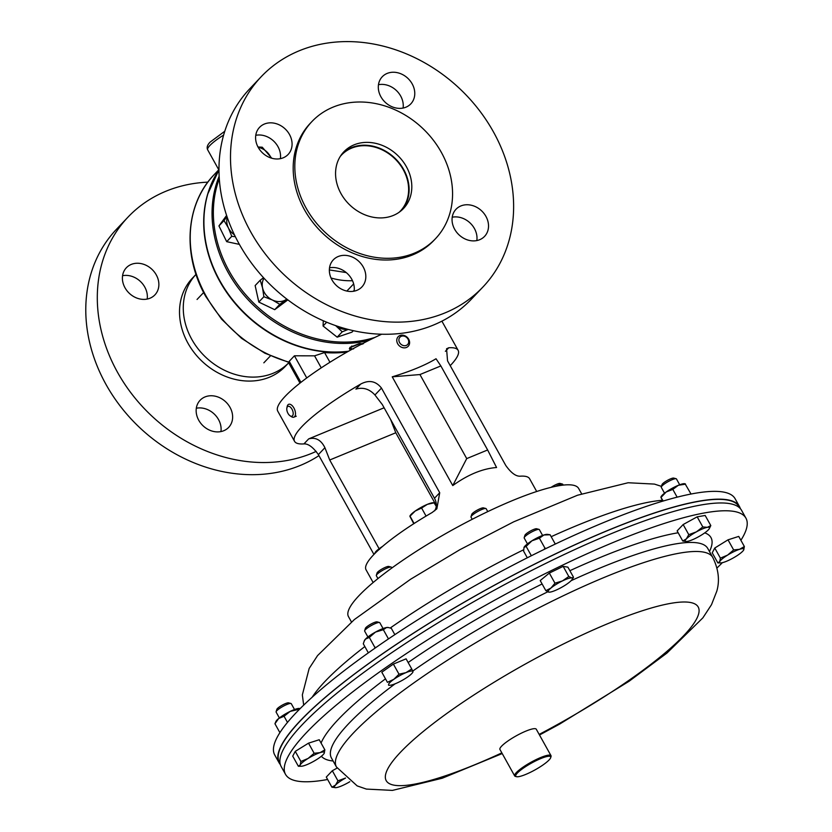 <?xml version="1.0" encoding="UTF-8"?>
<svg xmlns="http://www.w3.org/2000/svg" width="832" height="832" viewBox="0 0 832 832"><rect width="100%" height="100%" fill="white"/><g stroke="black" fill="none" stroke-linecap="round" stroke-linejoin="round"><path stroke-width="1.25" d="M740.314 508.57A263.453 50.523 150.9 0 0 739.471 506.542L735.124 498.742A263.453 50.523 150.9 0 0 513.542 564.855A263.453 50.523 150.9 0 0 277.202 737.246A263.453 50.523 150.9 0 0 274.737 754.988L279.084 762.788A263.453 50.523 150.9 0 0 280.353 764.577M739.471 506.542A263.453 50.523 150.9 0 0 517.889 572.655A263.453 50.523 150.9 0 0 281.549 745.046A263.453 50.523 150.9 0 0 279.084 762.788M327.631 779.49A263.453 50.523 -29.1 0 1 285.542 774.394A263.453 50.523 -29.1 0 1 288.007 756.652A263.453 50.523 -29.1 0 1 524.347 584.262A263.453 50.523 -29.1 0 1 745.93 518.149A263.453 50.523 -29.1 0 1 743.465 535.891A263.453 50.523 -29.1 0 1 740.896 540.28M722.353 562.682A263.453 50.523 -29.1 0 1 716.976 568.017M285.542 774.394L281.195 766.594A263.453 50.523 -29.1 0 1 283.66 748.852A263.453 50.523 -29.1 0 1 520 576.462A263.453 50.523 -29.1 0 1 741.582 510.349L745.93 518.149M739.846 508.071L739.107 506.75A263.037 50.44 150.9 0 0 377.874 657.093A263.037 50.44 150.9 0 0 279.448 762.59L280.186 763.911M300.934 382.356L289.214 361.306L294.434 355.805L314.558 355.836L324.542 352.55A119.527 100.069 43.5 0 0 347.183 351.988M329.95 362.253L324.542 352.55M321.246 367.848L314.558 355.836M306.758 377.946L294.434 355.805M373.142 582.535L366.038 569.774A93.59 17.95 -29.1 0 1 373.495 554.902A93.59 17.95 -29.1 0 1 432.141 512.512L436.842 508.83L439.722 492.721L381.482 388.086C375.887 381.004 368.95 379.673 360.672 384.093A93.59 17.95 150.9 0 0 302.016 426.483A93.59 17.95 150.9 0 0 294.559 441.355A93.59 17.95 150.9 0 0 303.93 443.903C308.256 443.612 313.071 447.179 318.375 454.605L373.942 554.434M381.68 334.225A93.59 17.95 150.9 0 0 285.21 396.282A93.59 17.95 150.9 0 0 277.753 411.154L294.559 441.355M450.216 365.654A93.59 17.95 150.9 0 0 450.663 365.186A93.59 17.95 150.9 0 0 458.12 350.314A93.59 17.95 150.9 0 0 448.75 347.766L446.566 348.785L447.543 360.849L505.783 465.483C511.066 472.888 515.882 476.455 520.229 476.185A93.59 17.95 -29.1 0 1 529.599 478.733L536.702 491.504M440.856 365.934L436.03 358.758C425.038 365.321 410.436 371.342 392.236 376.823L452.764 485.576C467.917 474.625 482.518 468.603 496.569 467.511L487.635 449.977L466.721 458.598L419.942 374.556L440.856 365.934L487.635 449.977M434.658 510.817L435.646 508.893A13.863 11.606 43.5 0 0 434.47 498.264L382.314 404.56L374.941 394.982C369.408 388.991 363.064 387.026 355.909 389.106L360.672 384.093M436.29 505.544L395.782 432.765L329.722 460.002L379.111 548.746M395.782 432.765L390.645 419.536M384.103 407.784L308.682 438.89C315.661 436.998 321.069 439.941 324.917 447.71L329.722 460.002M452.764 485.576L466.721 458.598M392.236 376.823L419.942 374.556M353.652 283.899L346.85 291.065M331.032 278.002A69.326 58.042 43.5 0 0 352.498 280.696M354.245 290.274L353.246 291.314M362.128 344.282L358.623 344.188L351 347.277L350.553 348.296L352.508 349.003M351.426 349.596L349.326 348.712M353.59 348.889L349.627 349.149L349.929 347.36L359.226 343.616L363.386 343.741M374.993 337.376A120.006 100.474 -136.5 0 1 229.247 271.263A120.006 100.474 -136.5 0 1 219.294 178.693M216.185 174.325A120.526 100.911 43.5 0 0 207.584 194.397A120.526 100.911 43.5 0 0 219.648 281.112A120.526 100.911 43.5 0 0 348.098 351.468M361.993 343.907L359.975 343.502M351.842 345.977L350.553 348.296M363.189 343.242L361.941 343.782M329.347 269.922L346.247 272.574M156.27 274.872A19.687 16.484 43.5 0 0 126.35 267.769A19.687 16.484 43.5 0 0 124.998 287.768A19.687 16.484 43.5 0 0 154.918 294.871A19.687 16.484 43.5 0 0 156.27 274.872M122.564 275.714A19.687 16.484 -136.5 0 1 144.747 287.019A19.687 16.484 -136.5 0 1 147.181 299.062M230.027 407.378A19.687 16.484 43.5 0 0 200.106 400.275A19.687 16.484 43.5 0 0 198.754 420.274A19.687 16.484 43.5 0 0 228.675 427.378A19.687 16.484 43.5 0 0 230.027 407.378M196.321 408.231A19.687 16.484 -136.5 0 1 218.504 419.526A19.687 16.484 -136.5 0 1 220.938 431.579M288.694 362.814A64.064 53.633 -136.5 0 1 191.755 339.29A64.064 53.633 -136.5 0 1 196.009 274.362L192.39 278.19A64.064 53.633 -136.5 0 0 187.99 343.252A64.064 53.633 -136.5 0 0 285.334 366.361L288.694 362.814M316.212 451.381A152.797 127.941 -136.5 0 1 117.53 372.31A152.797 127.941 -136.5 0 1 128.003 217.11A152.797 127.941 -136.5 0 1 207.844 182.146M318.947 455.624A152.797 127.941 -136.5 0 1 106.007 384.457A152.797 127.941 -136.5 0 1 116.49 229.258L128.003 217.11M452.223 217.214A19.687 16.484 -136.5 0 1 474.406 228.509A19.687 16.484 -136.5 0 1 476.83 240.562M454.657 229.268A19.687 16.484 43.5 0 0 484.578 236.371A19.687 16.484 43.5 0 0 485.919 216.372A19.687 16.484 43.5 0 0 456.009 209.269A19.687 16.484 43.5 0 0 454.657 229.268M329.524 267.821A19.687 16.484 -136.5 0 1 351.697 279.115A19.687 16.484 -136.5 0 1 354.13 291.169M331.958 279.864A19.687 16.484 43.5 0 0 361.868 286.967A19.687 16.484 43.5 0 0 363.22 266.968A19.687 16.484 43.5 0 0 333.299 259.865A19.687 16.484 43.5 0 0 331.958 279.864M255.767 135.304A19.687 16.484 -136.5 0 1 277.95 146.609A19.687 16.484 -136.5 0 1 280.384 158.652M258.201 147.358A19.687 16.484 43.5 0 0 288.122 154.461A19.687 16.484 43.5 0 0 289.474 134.462A19.687 16.484 43.5 0 0 259.553 127.358A19.687 16.484 43.5 0 0 258.201 147.358M378.466 84.708A19.687 16.484 -136.5 0 1 400.65 96.002A19.687 16.484 -136.5 0 1 403.083 108.056M380.9 96.751A19.687 16.484 43.5 0 0 410.821 103.854A19.687 16.484 43.5 0 0 412.173 83.866A19.687 16.484 43.5 0 0 382.252 76.762A19.687 16.484 43.5 0 0 380.9 96.751M342.534 153.286A41.153 34.455 -136.5 0 1 403.676 169.51A41.153 34.455 -136.5 0 1 402.147 209.841M341.006 193.627A41.153 34.455 43.5 0 0 403.541 208.468A41.153 34.455 43.5 0 0 406.37 166.67A41.153 34.455 43.5 0 0 343.834 151.83A41.153 34.455 43.5 0 0 341.006 193.627M261.206 76.7L249.683 88.847A152.797 127.941 43.5 0 0 239.2 244.046A152.797 127.941 43.5 0 0 471.39 299.166L482.914 287.03A152.797 127.941 43.5 0 0 493.397 131.82A152.797 127.941 43.5 0 0 261.206 76.7A152.797 127.941 43.5 0 0 250.723 231.899A152.797 127.941 43.5 0 0 482.914 287.03M311.927 121.555L310.294 123.271A85.134 71.282 43.5 0 0 304.46 209.747A85.134 71.282 43.5 0 0 433.826 240.458L435.458 238.742A85.134 71.282 43.5 0 0 441.293 152.266A85.134 71.282 43.5 0 0 311.927 121.555A85.134 71.282 43.5 0 0 306.082 208.031A85.134 71.282 43.5 0 0 435.458 238.742M581.641 493.823L578.666 488.488A131.726 25.262 150.9 0 0 424.653 546.104A131.726 25.262 150.9 0 0 348.473 616.616L351.447 621.951M340.257 156.447A40.622 34.018 -136.5 0 1 403.385 169.905A40.622 34.018 -136.5 0 1 399.11 212.285M287.851 299.863L274.716 309.681L258.804 302.068L263.869 296.722L272.355 299.978L279.791 304.335L286.811 299.073M274.716 309.681L279.791 304.335M258.804 302.068L255.143 285.563L260.218 280.218L262.569 287.924L263.869 296.722M263.526 277.701L260.218 280.218M286.801 299.062A15.59 13.052 -136.5 0 1 286.437 299.343A15.59 13.052 -136.5 0 1 272.355 299.978A15.59 13.052 -136.5 0 1 262.569 287.924A15.59 13.052 43.5 0 1 264.025 278.252M271.794 158.236L262.278 147.222L257.993 146.983M258.17 147.306A15.59 13.052 43.5 0 1 268.455 153.629A15.59 13.052 -136.5 0 1 271.076 158.018M239.387 244.379L226.689 241.665L218.941 225.919L224.016 220.574L228.405 227.895L231.754 236.319L235.331 236.683M226.689 241.665L231.754 236.319M218.941 225.919L226.606 215.436M227.001 216.622L224.016 220.574M234.447 234.853A15.59 13.052 -136.5 0 1 228.405 227.895A15.59 13.052 -136.5 0 1 227.271 217.422M353.361 330.668L351.936 332.166L337.168 337.158L342.233 331.812L348.244 329.43M337.168 337.158L323.076 326.009L326.685 322.202M335.618 325.603A15.59 13.052 43.5 0 0 335.712 325.686L342.233 331.812M323.076 326.009L323.294 320.757M347.776 329.316A15.59 13.052 -136.5 0 1 335.712 325.686M536.702 528.788A6.833 1.31 150.9 0 0 536.63 528.767A6.833 1.31 150.9 0 0 536.557 528.746A6.833 1.31 150.9 0 0 530.14 531.17A6.833 1.31 150.9 0 0 524.919 535.288L524.191 537.67A8.663 1.664 150.9 0 0 524.202 538.034L527.457 543.878M542.599 535.444L539.344 529.61A8.663 1.664 150.9 0 0 539.042 529.402A8.663 1.664 150.9 0 0 538.949 529.381A8.663 1.664 150.9 0 0 530.816 532.449A8.663 1.664 150.9 0 0 524.191 537.67M554.965 583.201L551.002 588.006L545.854 590.689L549.318 592.176A13.863 2.662 -29.1 0 1 548.808 592.145A13.863 2.662 -29.1 0 1 551.002 588.006A13.863 2.662 -29.1 0 1 562.474 580.902L554.965 583.201L549.328 573.082L563.17 566.374L568.807 576.493L562.474 580.902A13.863 2.662 150.9 0 1 571.761 577.938L568.807 576.493M545.854 590.689L540.218 580.57L549.328 573.082M563.17 566.374L567.902 567.154L573.529 577.273L571.761 577.938A13.863 2.662 -29.1 0 1 572.125 579.488A13.863 2.662 -29.1 0 1 569.566 582.078A13.863 2.662 -29.1 0 1 558.095 589.181A13.863 2.662 -29.1 0 1 549.318 592.176M572.125 579.488L573.529 577.273M294.518 709.519L291.262 703.685A8.663 1.664 150.9 0 0 290.961 703.477L288.548 702.842A6.833 1.31 150.9 0 0 280.8 705.994A6.833 1.31 150.9 0 0 276.838 709.363L276.11 711.745A8.663 1.664 150.9 0 0 276.12 712.109L279.375 717.954M290.961 703.477A8.663 1.664 150.9 0 0 281.133 707.47A8.663 1.664 150.9 0 0 276.11 711.745M298.366 766.251L301.236 766.251A13.863 2.662 -29.1 0 1 300.217 764.93L298.366 766.251L292.729 756.142L295.266 751.358L300.893 761.478L300.217 764.93A13.863 2.662 150.9 0 1 308.11 758.441L300.893 761.478M314.142 753.282L308.11 758.441A13.863 2.662 -29.1 0 1 320.091 752.627L314.142 753.282L308.516 743.163L319.228 739.742L324.865 749.861L320.091 752.627A13.863 2.662 -29.1 0 1 324.189 753.314L324.865 749.861M295.266 751.358L308.516 743.163M324.043 753.563L324.189 753.314A13.863 2.662 -29.1 0 1 324.043 753.563A13.863 2.662 -29.1 0 1 316.295 759.793A13.863 2.662 -29.1 0 1 304.314 765.606A13.863 2.662 -29.1 0 1 301.236 766.251M744.37 546.52L739.596 549.297L733.647 549.942L727.605 555.1L720.398 558.137L719.722 561.59L717.86 562.921L720.741 562.91A13.863 2.662 -29.1 0 1 719.722 561.59A13.863 2.662 -29.1 0 1 727.605 555.1A13.863 2.662 -29.1 0 1 739.596 549.297A13.863 2.662 -29.1 0 1 743.694 549.973L744.37 546.52L738.733 536.411L728.01 539.833L733.647 549.942M743.558 550.202L743.694 549.973A13.863 2.662 150.9 0 1 743.548 550.222L743.558 550.202A13.863 2.662 150.9 0 1 735.8 556.462A13.863 2.662 -29.1 0 1 723.819 562.276A13.863 2.662 -29.1 0 1 720.741 562.91M720.398 558.137L714.761 548.028L712.234 552.802L717.86 562.921M714.761 548.028L728.01 539.833M436.238 506.262L434.283 503.173M426.067 516.079L421.595 508.04L427.357 504.348L434.304 502.788M414.097 523.494L410.02 516.162L415.21 511.035L421.595 508.04M413.764 523.713L409.999 516.537M434.179 502.705L433.108 502.726A13.863 2.662 -29.1 0 0 427.357 504.348A13.863 2.662 150.9 0 0 415.21 511.035A13.863 2.662 150.9 0 0 410.301 515.414L409.874 516.079M374.275 554.091L376.074 551.346L379.683 549.224M382.658 546.333A13.863 2.662 -29.1 0 0 376.074 551.346A13.863 2.662 150.9 0 0 375.253 552.354A13.863 2.662 150.9 0 0 375.19 552.469M516.994 773.458A19.968 3.827 150.9 0 0 516.485 776.682A19.968 3.827 150.9 0 0 532.48 771.264A19.968 3.827 150.9 0 0 549.463 759.554A19.968 3.827 150.9 0 0 550.701 757.64A19.968 3.827 150.9 0 0 537.399 760.063A19.968 3.827 150.9 0 0 516.994 773.458M516.485 776.682L515.393 776.391A20.8 3.983 -29.1 0 1 514.665 775.913A20.8 3.983 -29.1 0 1 515.923 773.042A20.8 3.983 -29.1 0 1 535.402 759.938A20.8 3.983 -29.1 0 1 551.002 755.674A20.8 3.983 -29.1 0 1 551.034 756.558L550.701 757.64M514.665 775.913L499.938 749.466A20.8 3.983 -29.1 0 1 501.207 746.595A20.8 3.983 -29.1 0 1 520.686 733.491A20.8 3.983 -29.1 0 1 536.286 729.238L551.002 755.674M487.77 511.618L486.158 508.716A8.663 1.664 150.9 0 0 485.846 508.508L483.434 507.874A6.833 1.31 150.9 0 0 477.225 510.13A6.833 1.31 150.9 0 0 471.723 514.394L470.995 516.776A8.663 1.664 150.9 0 0 471.006 517.14L472.212 519.303M485.846 508.508A8.663 1.664 150.9 0 0 477.963 511.368A8.663 1.664 150.9 0 0 470.995 516.776M563.222 485.108L562.754 484.276A8.663 1.664 150.9 0 0 562.453 484.068L560.04 483.434A6.833 1.31 150.9 0 0 559.25 483.444A6.833 1.31 150.9 0 0 551.117 487.334M562.453 484.068A8.663 1.664 150.9 0 0 561.444 484.089A8.663 1.664 150.9 0 0 555.734 486.304M679.692 484.765L676.437 478.92A8.663 1.664 150.9 0 0 676.135 478.722L673.722 478.088A6.833 1.31 150.9 0 0 668.408 479.856A6.833 1.31 150.9 0 0 662.563 483.808A6.833 1.31 150.9 0 0 662.012 484.598L661.284 486.99A8.663 1.664 150.9 0 0 661.294 487.354L664.539 493.199M676.135 478.722A8.663 1.664 150.9 0 0 669.396 480.969A8.663 1.664 150.9 0 0 661.981 485.982A8.663 1.664 150.9 0 0 661.284 486.99M702.811 526.947L696.384 531.866L688.782 534.664L686.358 538.897L682.76 541.018L686.41 541.497A13.863 2.662 -29.1 0 1 686.358 538.897A13.863 2.662 -29.1 0 1 696.384 531.866A13.863 2.662 -29.1 0 1 707.398 527.332L702.811 526.947L697.174 516.828L705.172 515.466L710.809 525.585L707.398 527.332A13.863 2.662 150.9 0 1 709.207 528.798L710.809 525.585M682.76 541.018L677.134 530.899L683.155 524.545L697.174 516.828M683.155 524.545L688.782 534.664M709.207 528.798A13.863 2.662 150.9 0 1 708.386 529.818A13.863 2.662 -29.1 0 1 698.36 536.858A13.863 2.662 -29.1 0 1 687.346 541.393A13.863 2.662 -29.1 0 1 686.41 541.497M391.872 567.986L391.487 567.289A8.663 1.664 150.9 0 0 391.186 567.081L388.773 566.446A6.833 1.31 150.9 0 0 383.458 568.225A6.833 1.31 150.9 0 0 377.614 572.166A6.833 1.31 150.9 0 0 377.062 572.967L376.324 575.349A8.663 1.664 150.9 0 0 376.345 575.713L377.946 578.594M391.186 567.081A8.663 1.664 150.9 0 0 384.446 569.338A8.663 1.664 150.9 0 0 377.031 574.34A8.663 1.664 150.9 0 0 376.324 575.349M383.053 628.545L379.808 622.7A8.663 1.664 150.9 0 0 379.496 622.502L377.083 621.868A6.833 1.31 150.9 0 0 373.932 622.638A6.833 1.31 150.9 0 0 365.373 628.378L364.645 630.77A8.663 1.664 150.9 0 0 364.655 631.134L367.91 636.979M379.496 622.502A8.663 1.664 150.9 0 0 375.492 623.48A8.663 1.664 150.9 0 0 364.645 630.77M387.431 682.323L381.805 672.204L387.431 682.323L393.817 679.328L399.006 674.201L393.38 664.082L406.099 658.84L411.726 668.959L405.954 672.641L399.006 674.201M412.859 671.84L412.89 671.455A13.863 2.662 -29.1 0 1 412.578 672.578A13.863 2.662 -29.1 0 1 407.67 676.957A13.863 2.662 -29.1 0 1 395.522 683.644A13.863 2.662 -29.1 0 1 389.782 685.277A13.863 2.662 -29.1 0 1 388.596 684.819L388.575 685.204M381.805 672.204L393.38 664.082M388.596 684.819A13.863 2.662 -29.1 0 1 393.817 679.328A13.863 2.662 150.9 0 1 405.954 672.641A13.863 2.662 -29.1 0 1 412.89 671.455L411.726 668.959M345.55 778.045L337.948 780.842L332.322 770.734L326.29 777.078L331.926 787.197L335.577 787.675A13.863 2.662 150.9 0 0 336.513 787.571A13.863 2.662 -29.1 0 0 347.526 783.037A13.863 2.662 -29.1 0 0 349.814 781.716M337.948 780.842L335.525 785.086L331.926 787.197M332.322 770.734L337.085 768.102M335.577 787.675A13.863 2.662 150.9 0 1 335.525 785.086A13.863 2.662 -29.1 0 1 345.342 778.159M274.945 723.746L275.881 721.531A13.863 2.662 -29.1 0 1 278.668 718.515A13.863 2.662 -29.1 0 1 290.15 711.412A13.863 2.662 -29.1 0 1 299.395 708.448A13.863 2.662 -29.1 0 1 299.426 708.448L297.887 709.55L290.15 711.412L284.055 716.258L278.668 718.515L274.945 723.746L279.906 732.659M298.376 710.403L297.887 709.55M287.477 722.415L284.055 716.258M300.102 708.656L299.395 708.448M531.357 555.745L526.136 546.385L523.962 547.477A13.863 2.662 -29.1 0 1 523.962 547.456A13.863 2.662 -29.1 0 1 524.046 547.29A13.863 2.662 -29.1 0 1 531.939 540.8A13.863 2.662 -29.1 0 1 543.92 534.986A13.863 2.662 -29.1 0 1 547.477 534.373L550.108 534.768L543.92 534.986L539.396 538.19L544.96 548.194L546.322 548.361M555.287 544.066L550.108 534.768M526.136 546.385L531.939 540.8L539.396 538.19M543.92 549.536L544.96 548.194M524.046 547.29L523.609 551.158L527.301 557.794M660.889 497.162L661.055 496.777A13.863 2.662 -29.1 0 1 666.203 491.972A13.863 2.662 -29.1 0 1 678.34 485.295A13.863 2.662 -29.1 0 1 684.57 483.694L685.194 483.787M685.266 484.11L691.018 494.031M677.134 497.162L672.818 489.403L678.34 485.295L685.526 484.162M672.818 489.403L666.203 491.972L660.982 497.474L662.792 501.134M663.187 501.02L660.982 497.474M368.347 652.85L363.293 643.781L364.426 640.557A13.863 2.662 -29.1 0 1 365.477 639.111A13.863 2.662 -29.1 0 1 375.502 632.081A13.863 2.662 -29.1 0 1 386.516 627.536A13.863 2.662 -29.1 0 1 387.93 627.474A13.863 2.662 -29.1 0 1 388.107 627.505M394.846 634.65L391.342 628.347L388.492 627.546L386.516 627.536L383.344 629.71L375.502 632.081L369.325 637.426L374.889 647.442L376.355 647.213M388.471 638.914L383.344 629.71M364.104 641.306L365.477 639.111L369.325 637.426M374.629 648.419L374.889 647.442M397.394 343.19A6.937 5.803 43.5 0 0 408.221 346.268A6.937 5.803 43.5 0 0 408.98 339.799A6.937 5.803 43.5 0 0 398.154 336.731A6.937 5.803 43.5 0 0 397.394 343.19M399.37 342.15A5.294 4.43 43.5 0 0 405.922 345.54A5.294 4.43 43.5 0 0 408.231 339.55A5.294 4.43 43.5 0 0 401.69 336.159A5.294 4.43 43.5 0 0 399.37 342.15M290.108 415.823L291.45 416.686A6.937 3.546 -112.4 0 0 293.925 417.144A6.937 3.546 -112.4 0 0 294.195 408.564A6.937 3.546 -112.4 0 0 288.642 404.331A6.937 3.546 -112.4 0 0 287.206 406.401L286.874 407.961A5.294 2.714 -112.4 0 0 287.758 412.932A5.294 2.714 -112.4 0 0 290.108 415.823A5.294 2.714 -112.4 0 0 292.999 414.97A5.294 2.714 -112.4 0 0 292.209 409.614A5.294 2.714 -112.4 0 0 286.874 407.961M662.324 500.302A215.363 41.298 150.9 0 0 551.19 536.692M523.578 549.786A215.363 41.298 150.9 0 0 390.281 627.973M364.842 646.558A215.363 41.298 150.9 0 0 312.198 697.185M539.5 735.01L559.645 724.09L629.138 681.221L666.931 653.078L702.884 617.843L711.506 604.677L716.799 591.178C719.888 580.486 718.557 569.265 712.806 557.513A215.363 41.298 -29.1 0 0 531.669 611.562A215.363 41.298 -29.1 0 0 338.468 752.492A215.363 41.298 -29.1 0 0 336.45 766.99L331.417 757.952A215.363 41.298 -29.1 0 1 333.434 743.454A215.363 41.298 -29.1 0 1 395.117 683.81M412.724 671.081A215.363 41.298 -29.1 0 1 547.768 591.812M571.116 580.684A215.363 41.298 -29.1 0 1 707.772 548.475L712.806 557.513M321.079 743.049A223.454 42.848 -29.1 0 1 322.566 739.898A223.454 42.848 -29.1 0 1 385.164 679.068M408.138 662.511A223.454 42.848 -29.1 0 1 542.11 583.97M569.878 570.7A223.454 42.848 -29.1 0 1 678.174 532.771M704.746 532.865A223.454 42.848 -29.1 0 1 709.467 551.522M501.842 752.877A178.537 34.237 -29.1 0 1 387.878 768.643A178.537 34.237 -29.1 0 1 570.409 640.557A178.537 34.237 -29.1 0 1 696.54 619.029A178.537 34.237 -29.1 0 1 539.167 734.406M333.112 760.999A223.454 42.848 -29.1 0 1 321.381 756.246M223.621 135.096A27.726 5.314 150.9 0 0 209.914 145.465A27.726 5.314 150.9 0 0 207.698 149.864C206.523 147.514 207.334 144.924 210.142 142.085L224.775 131.258M290.077 362.846L264.846 353.205L241.592 338.364L221.541 319.114L205.774 296.494C182.052 255.039 185.422 204.017 214.24 174.564A119.527 100.069 43.5 0 0 206.045 295.963A119.527 100.069 43.5 0 0 289.796 362.346M448.75 347.766L445.38 351.322M308.682 438.89L303.93 443.903M381.482 388.086L374.941 394.982M439.722 492.721L434.47 498.264M324.917 447.71L318.375 454.605M369.117 340.267A120.63 101.005 -136.5 0 1 228.02 272.23A120.63 101.005 -136.5 0 1 219.149 176.28M218.972 169.822A120.63 101.005 43.5 0 0 219.877 280.81A120.63 101.005 43.5 0 0 348.535 351.218M303.69 705.12L302.338 694.928L309.161 668.46L317.564 655.585L354.38 619.538L410.592 579.249L459.815 549.723L513.646 521.851L577.522 495.227L628.129 482.747L654.42 484.089L661.471 486.366M336.45 766.99L357.167 785.897L366.35 789.079L392.423 790.4L442.26 778.222L502.226 753.563M207.698 149.864L218.785 169.78M214.24 174.564L218.972 169.572M299.988 383.105L288.465 362.409M458.12 350.314L441.896 321.162M207.584 194.397L218.972 169.801M263.838 362.835L270.442 355.867M197.049 299.468L203.653 292.51M536.63 528.767L539.042 529.402M412.578 672.578L413.005 671.913M389.782 685.277L388.7 685.287M387.93 627.474L388.492 627.546M296.286 416.177L293.925 417.144"/></g></svg>

